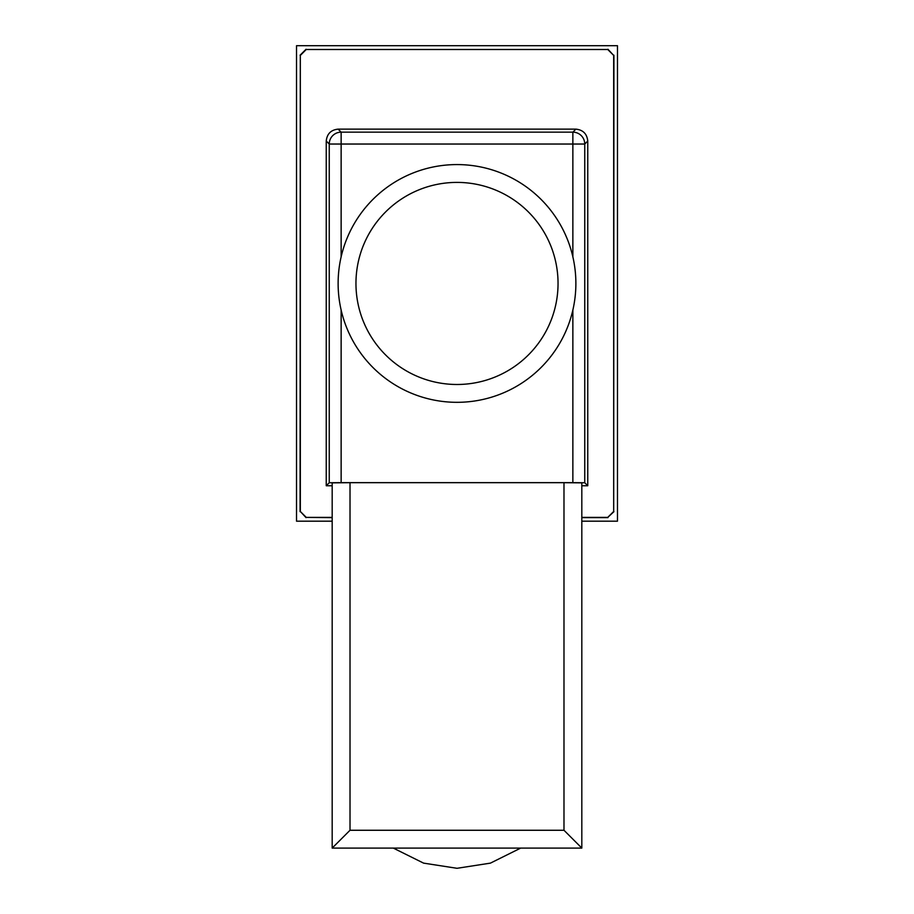 <?xml version="1.0" encoding="UTF-8"?>
<svg xmlns="http://www.w3.org/2000/svg" width="914" height="914" viewBox="0 0 914 914"><rect width="100%" height="100%" fill="white"/><g stroke="black" fill="none" stroke-linecap="round" stroke-linejoin="round"><path stroke-width="1.37" d="M575.877 283.443A118.877 118.877 0 0 1 457 402.32A118.877 118.877 0 0 1 338.123 283.443A118.877 118.877 0 0 1 457 164.577A118.877 118.877 0 0 1 575.877 283.443A118.877 118.877 0 0 0 457 164.577A118.877 118.877 0 0 0 338.123 283.443M520.717 848.089L490.43 863.124L457 868.3L423.582 863.124L393.283 848.089M581.818 517.393L607.741 517.393L613.682 511.452L613.682 55.434L607.741 49.493L306.259 49.493L300.318 55.434L300.318 511.452L306.259 517.393L332.182 517.393M575.877 129.137C583.041 129.891 587.005 133.855 587.759 141.03L584.754 144.035A11.882 11.882 -135 0 0 572.861 132.153L575.877 129.137L338.123 129.137L341.139 132.153A11.882 11.882 135 0 0 329.246 144.035L326.241 141.03L326.241 485.757L332.182 485.757M581.818 485.757L587.759 485.757L587.759 141.03M326.241 141.03C326.995 133.855 330.959 129.891 338.123 129.137M581.818 521.186L617.476 521.186L617.476 45.7L296.524 45.7L296.524 521.186L332.182 521.186M607.741 49.493L306.259 49.493M607.97 49.265L613.682 55.434M613.682 511.452L613.911 55.206M613.911 511.68L607.741 517.393M306.259 517.393L332.182 517.621M581.818 517.621L607.97 517.621M306.03 517.621L300.318 511.452M300.318 55.434L300.089 511.68M300.089 55.206L306.03 49.265M572.861 256.868L572.861 144.035L584.754 144.035L584.754 482.752L587.759 485.757M341.139 310.017L341.139 482.649L329.246 482.752L326.241 485.757M332.182 482.855L350.016 482.695L350.016 830.266L332.182 848.089L332.182 482.855M563.984 482.695L581.818 482.855L581.818 848.089L563.984 830.266L563.984 482.695L350.016 482.695M341.139 482.649L572.861 482.649L572.861 310.017M584.754 482.752L572.861 482.649M408.535 848.089L459.971 848.089M581.818 848.089L332.182 848.089M355.957 283.443A101.043 101.043 0 0 0 457 384.486A101.043 101.043 0 0 0 558.043 283.443A101.043 101.043 0 0 0 457 182.4A101.043 101.043 0 0 0 355.957 283.443M329.246 482.752L329.246 144.035L341.139 144.035L341.139 132.153L572.861 132.153L572.861 144.035L341.139 144.035L341.139 256.868M350.016 830.266L563.984 830.266"/></g></svg>
